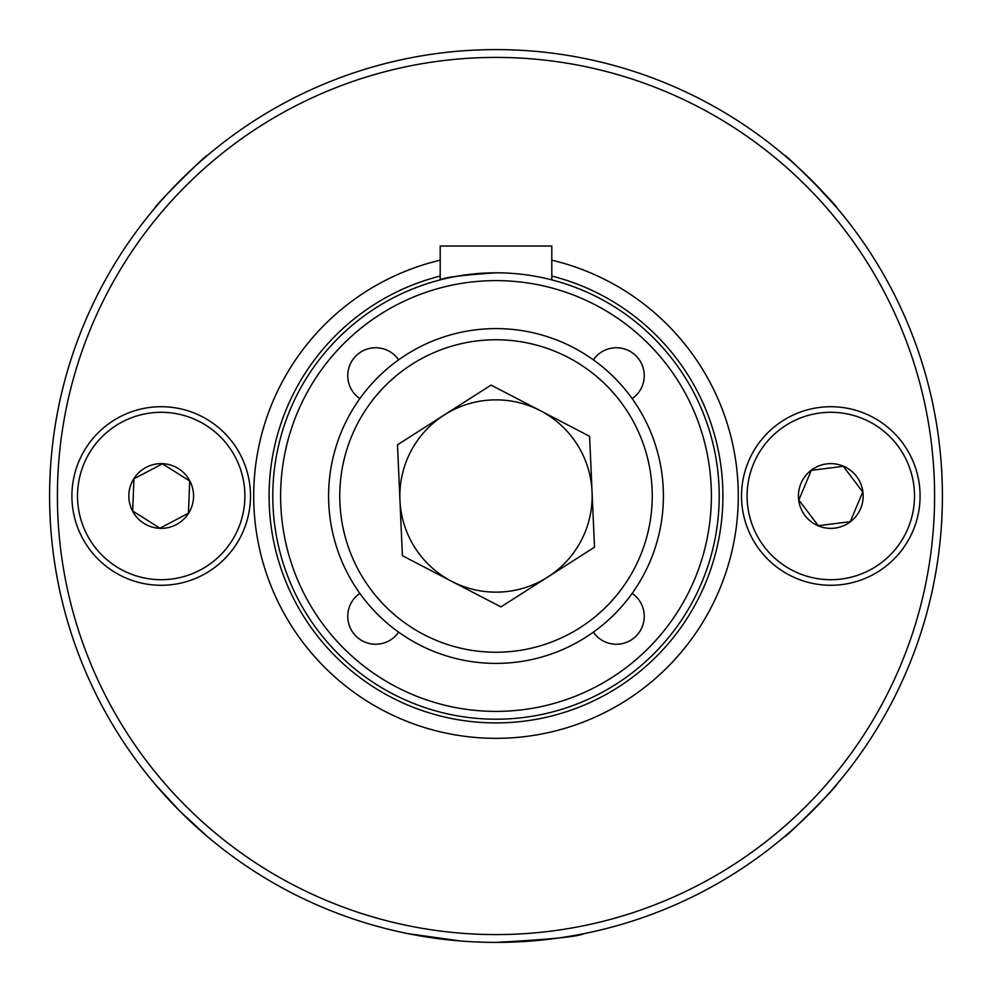 <?xml version="1.0" encoding="UTF-8"?>
<svg xmlns="http://www.w3.org/2000/svg" width="992" height="992" viewBox="0 0 992 992"><rect width="100%" height="100%" fill="white"/><g stroke="black" fill="none" stroke-linecap="round" stroke-linejoin="round"><path stroke-width="1.49" d="M496 942.4C549.63 939.474 578.844 936.584 583.631 933.708C578.807 936.584 549.593 939.486 496 942.4A446.4 446.4 0 0 1 49.6 496A446.4 446.4 0 0 1 496 49.6A446.4 446.4 0 0 1 942.4 496A446.4 446.4 0 0 1 496 942.4M577.319 934.935L573.45 935.63M632.177 398.635A27.9 27.9 0 0 0 616.342 347.758A27.9 27.9 0 0 0 593.365 359.823M398.635 359.823A27.9 27.9 0 0 0 347.758 375.658A27.9 27.9 0 0 0 359.823 398.635M359.823 593.365A27.9 27.9 0 0 0 375.658 644.242A27.9 27.9 0 0 0 398.635 632.177M593.365 632.177A27.9 27.9 0 0 0 644.242 616.342A27.9 27.9 0 0 0 632.177 593.365M496 280.612A215.388 215.388 0 0 1 711.388 496A215.388 215.388 0 0 1 496 711.388A215.388 215.388 0 0 1 280.612 496A215.388 215.388 0 0 1 496 280.612M496 272.8A223.2 223.2 0 0 1 719.2 496A223.2 223.2 0 0 1 496 719.2A223.2 223.2 0 0 1 272.8 496A223.2 223.2 0 0 1 496 272.8C462.098 275.131 443.498 277.487 440.2 279.893L440.2 246.016L551.8 246.016L551.8 279.893M551.8 260.177A242.346 242.346 0 0 1 496 738.346A242.346 242.346 0 0 1 440.2 260.177M496 57.412A438.588 438.588 0 0 1 934.588 496A438.588 438.588 0 0 1 496 934.588A438.588 438.588 0 0 1 57.412 496A438.588 438.588 0 0 1 496 57.412M180.37 811.679L155.608 784.808L176.08 807.327M155.608 207.192C151.875 208.68 208.63 151.912 207.192 155.608C208.642 151.9 151.974 208.568 155.608 207.192M812.547 181.238L836.392 207.192C840.112 208.667 783.42 151.962 784.808 155.608M836.392 784.808C840.125 783.333 783.37 840.088 784.808 836.392C783.358 840.1 840.038 783.42 836.392 784.808M179.453 810.749L207.192 836.392M408.369 933.708L460.524 940.986M451.658 581.312A96.137 96.137 0 0 0 592.05 491.747A96.137 96.137 0 0 0 444.292 414.954A96.137 96.137 0 0 0 451.658 581.312M405.964 354.876A167.4 167.4 0 0 1 637.124 405.964A167.4 167.4 0 0 1 586.036 637.124A167.4 167.4 0 0 1 354.876 586.036A167.4 167.4 0 0 1 405.964 354.876A167.4 167.4 0 0 0 354.876 586.036A167.4 167.4 0 0 0 586.036 637.124M589.595 436.294L594.506 547.2L500.91 606.906L402.405 555.706L397.494 444.8L491.09 385.094L589.595 436.294M798.833 500.018L808.567 512.852L798.833 500.018L811.332 470.332L843.299 466.302L853.033 479.148L843.299 466.302M901.939 442.06A89.28 89.28 0 0 1 884.74 567.139A89.28 89.28 0 0 1 759.661 549.94A89.28 89.28 0 0 1 776.86 424.861A89.28 89.28 0 0 1 901.939 442.06A89.28 89.28 0 0 1 884.74 567.139A89.28 89.28 0 0 1 759.661 549.94M805.008 515.555A32.364 32.364 0 0 1 811.245 470.208A32.364 32.364 0 0 1 856.592 476.445A32.364 32.364 0 0 1 850.355 521.792A32.364 32.364 0 0 1 805.008 515.555M862.767 491.982L853.033 479.148L862.767 491.982L850.268 521.668L818.301 525.698L808.567 512.852L817.532 524.681M189.708 481.008L176.092 472.403L189.708 481.008L188.443 513.199L159.935 528.19L146.308 519.597L159.935 528.19M113.547 571.504A89.28 89.28 0 0 1 85.696 448.347A89.28 89.28 0 0 1 208.853 420.496A89.28 89.28 0 0 1 236.704 543.653A89.28 89.28 0 0 1 113.547 571.504A89.28 89.28 0 0 1 85.696 448.347A89.28 89.28 0 0 1 208.853 420.496M178.473 468.633A32.364 32.364 0 0 1 188.567 513.273A32.364 32.364 0 0 1 143.927 523.367A32.364 32.364 0 0 1 133.833 478.727A32.364 32.364 0 0 1 178.473 468.633M132.692 510.992L146.308 519.597L132.692 510.992L133.957 478.801L162.465 463.81L176.092 472.403L163.544 464.479M551.8 276.049A226.92 226.92 0 0 1 496 722.92A226.92 226.92 0 0 1 440.2 276.049M580.035 627.713A156.24 156.24 0 0 0 627.713 411.965A156.24 156.24 0 0 0 411.965 364.287A156.24 156.24 0 0 0 364.287 580.035A156.24 156.24 0 0 0 580.035 627.713M897.5 445.433A83.7 83.7 0 0 1 881.367 562.7A83.7 83.7 0 0 1 764.1 546.567A83.7 83.7 0 0 1 780.233 429.3A83.7 83.7 0 0 1 897.5 445.433M116.535 566.779A83.7 83.7 0 0 1 90.421 451.335A83.7 83.7 0 0 1 205.865 425.221A83.7 83.7 0 0 1 231.979 540.665A83.7 83.7 0 0 1 116.535 566.779"/></g></svg>
